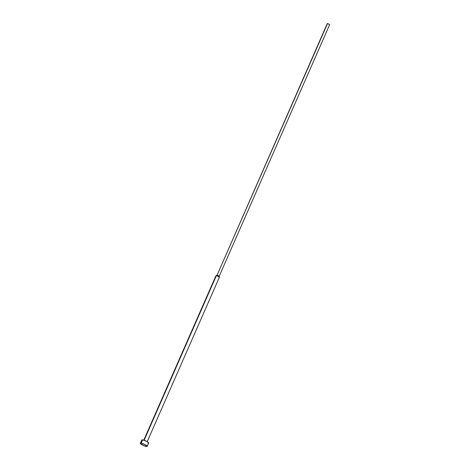 <?xml version="1.0" encoding="UTF-8"?>
<svg xmlns="http://www.w3.org/2000/svg" width="470" height="470" viewBox="0 0 470 470"><rect width="100%" height="100%" fill="white"/><g stroke="black" fill="none" stroke-linecap="round" stroke-linejoin="round"><path stroke-width="0.7" d="M141.147 443.228A3.748 0.74 23.7 0 1 145.101 444.661A3.748 0.74 23.7 0 1 147.198 446.353A3.748 0.74 23.7 0 1 146.376 446.465A3.748 0.74 23.7 0 1 142.428 445.031A3.748 0.74 23.7 0 1 140.33 443.339A3.748 0.74 23.7 0 1 141.147 443.228L142.627 439.861L141.147 443.228L140.489 443.222L140.442 443.674L144.026 445.76L147.186 446.377L144.836 444.532L141.147 443.228M147.198 446.353L148.673 442.987A3.748 0.74 -156.3 0 0 146.575 441.295A3.748 0.74 -156.3 0 0 142.627 439.861L146.934 441.489L148.561 442.652L148.514 443.104M147.216 441.647L219.361 277.288A1.874 0.37 -156.3 0 0 218.315 276.442A1.874 0.37 -156.3 0 0 216.341 275.726L144.12 440.249L216.341 275.726A1.874 0.37 23.7 0 1 218.221 276.395A1.874 0.37 23.7 0 1 219.367 277.247A1.874 0.37 23.7 0 1 218.955 277.347M219.367 277.247L219.237 276.154L217.117 275.091L216.341 275.726L217.117 275.091L218.944 276.225M219.232 276.19L329.676 24.593L327.555 23.5L217.117 275.091L327.555 23.5L329.617 24.634M327.267 23.588L217.117 275.091L215.959 275.749A1.874 0.37 23.7 0 1 216.341 275.726A1.874 0.37 -156.3 0 0 215.93 275.784L143.779 440.137M148.244 443.134L147.856 443.098M142.163 440.555L141.805 440.102M141.817 439.949L142.627 439.861A3.748 0.74 -156.3 0 0 141.805 439.973L140.33 443.339"/></g></svg>
